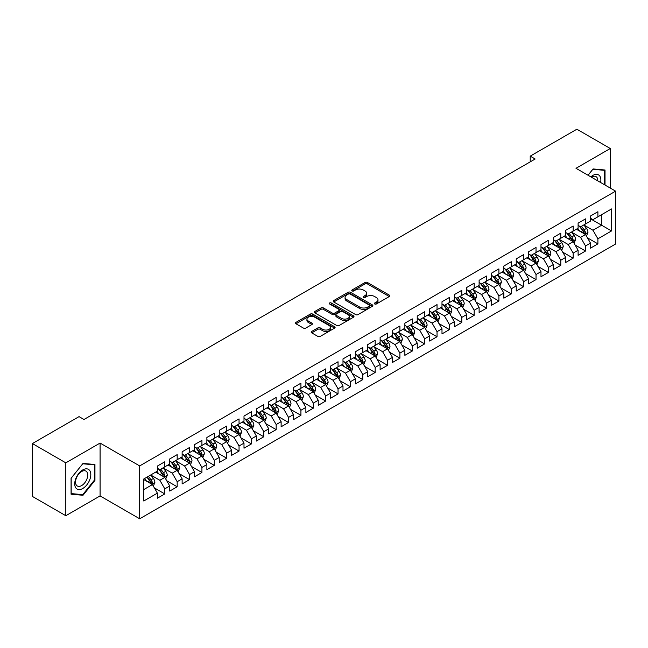<?xml version="1.0" encoding="UTF-8"?>
<svg xmlns="http://www.w3.org/2000/svg" width="648" height="648" viewBox="0 0 648 648"><rect width="100%" height="100%" fill="white"/><g stroke="black" fill="none" stroke-linecap="round" stroke-linejoin="round"><path stroke-width="0.97" d="M374.706 303.977A1.199 0.697 0 0 0 376.407 303.977L389.31 296.533A1.717 0.988 0 0 0 389.812 295.828A1.717 0.988 0 0 0 389.31 295.124L367.448 282.504A1.717 0.988 0 0 0 365.018 282.504L352.115 289.956A1.199 0.697 0 0 0 351.767 290.45A1.199 0.697 0 0 0 352.115 290.936A1.199 0.697 0 0 0 353.816 290.936L355.485 289.972A5.5 3.175 0 0 1 363.261 289.972L365.083 291.025A5.5 3.175 0 0 1 366.695 293.269A5.5 3.175 0 0 1 365.083 295.512L363.415 296.476A1.199 0.697 0 0 0 363.058 296.97A1.199 0.697 0 0 0 363.415 297.456A1.199 0.697 0 0 0 365.116 297.456L366.784 296.492A5.5 3.175 0 0 1 374.552 296.492L376.375 297.545A5.5 3.175 0 0 1 377.986 299.789A5.5 3.175 0 0 1 376.375 302.033L374.706 302.997A1.199 0.697 0 0 0 374.358 303.491A1.199 0.697 0 0 0 374.706 303.977L374.706 302.997M311.696 331.452A1.717 0.988 0 0 0 311.194 332.157A1.717 0.988 0 0 0 311.696 332.853L317.836 336.393A1.717 0.988 0 0 0 320.266 336.393L334.595 328.123A1.717 0.988 0 0 0 335.097 327.418A1.717 0.988 0 0 0 334.595 326.722L312.733 314.094A1.717 0.988 0 0 0 310.303 314.094L295.966 322.372A1.717 0.988 0 0 0 295.464 323.069A1.717 0.988 0 0 0 295.966 323.773L303.377 328.05A1.717 0.988 0 0 0 305.807 328.05L311.939 324.51A1.717 0.988 0 0 0 312.441 323.806A1.717 0.988 0 0 0 311.939 323.109L308.27 320.987A4.593 2.657 0 0 1 306.925 319.108A4.593 2.657 0 0 1 309.76 316.661A4.593 2.657 0 0 1 314.766 317.236L329.16 325.547A4.593 2.657 0 0 1 330.504 327.418A4.593 2.657 0 0 1 327.669 329.873A4.593 2.657 0 0 1 322.664 329.297L320.266 327.912A1.717 0.988 0 0 0 317.836 327.912L311.696 331.452L311.696 332.853M65.812 462.85L65.812 515.719L100.084 495.923L100.084 443.062L65.812 462.85L32.4 443.556L79.048 416.624L83.997 419.483L535.167 159.003L530.218 156.144L530.218 161.862M100.084 443.062L139.685 465.92L615.6 191.152L615.6 244.021L139.685 518.789L139.685 465.92M610.278 188.082L610.278 148.505L575.999 168.294L615.6 191.152M610.278 148.505L576.866 129.211L530.218 156.144M355.606 314.588A1.717 0.988 0 0 0 358.036 314.588L372.373 306.31A1.717 0.988 0 0 0 372.875 305.613A1.717 0.988 0 0 0 372.373 304.908L350.503 292.289A1.717 0.988 0 0 0 348.073 292.289L333.744 300.559A1.717 0.988 0 0 0 333.242 301.263A1.717 0.988 0 0 0 333.744 301.968L355.606 314.588M330.035 304.244A1.199 0.697 0 0 1 331.258 304.414L331.258 302.981L353.484 315.811A1.717 0.988 0 0 1 353.986 316.516A1.717 0.988 0 0 1 353.484 317.22L339.147 325.49A1.717 0.988 0 0 1 336.717 325.49L314.855 312.871L314.855 311.469A1.717 0.988 0 0 0 314.353 312.166A1.717 0.988 0 0 0 314.855 312.871M314.855 311.469L320.995 307.921A1.717 0.988 0 0 1 323.417 307.921L332.286 313.041A1.717 0.988 0 0 0 334.716 313.041L338.783 310.692A1.717 0.988 0 0 0 339.285 309.995A1.717 0.988 0 0 0 338.783 309.29L329.557 303.961A1.199 0.697 0 0 1 329.2 303.475A1.199 0.697 0 0 1 329.945 302.835A1.199 0.697 0 0 1 331.258 302.981M590.482 218.805L601.619 225.229L601.619 214.658L611.518 208.94L597.902 216.805L597.902 211.726L590.482 216.011L590.482 221.09L585.533 223.949L585.533 218.87L578.105 223.155L578.105 228.234L573.156 231.093L573.156 226.014L565.728 230.299L565.728 235.378L560.779 238.237L560.779 233.159L553.36 237.452L553.36 242.522L548.41 245.381L548.41 240.303L540.983 244.596L540.983 249.666L536.034 252.526L536.034 247.447L528.606 251.74L528.606 256.811L523.657 259.67L523.657 254.591L516.237 258.884L516.237 263.955L511.288 266.814L511.288 261.735L503.861 266.028L503.861 271.099L498.911 273.958L498.911 268.88L491.484 273.173L491.484 278.243L486.535 281.102L486.535 276.024L479.115 280.317L479.115 285.387L474.166 288.247L474.166 283.168L466.738 287.461L466.738 292.531L461.789 295.391L461.789 290.312L454.361 294.605L454.361 299.676L449.412 302.535L449.412 297.456L441.993 301.749L441.993 306.82L437.036 309.679L437.036 304.601L429.616 308.894L429.616 313.964L424.667 316.823L424.667 311.745L417.239 316.038L417.239 321.108L412.29 323.968L412.29 318.889L404.862 323.182L404.862 328.252L399.913 331.112L399.913 326.033L392.494 330.326L392.494 335.397L387.545 338.256L387.545 333.177L380.117 337.47L380.117 342.541L375.168 345.4L375.168 340.322L367.74 344.615L367.74 349.685L362.791 352.544L362.791 347.466L355.371 351.759L355.371 356.829L350.422 359.689L350.422 354.61L342.995 358.903L342.995 363.974L338.045 366.833L338.045 361.754L330.618 366.047L330.618 371.118L325.669 373.977L325.669 368.898L318.249 373.191L318.249 378.262L313.3 381.121L313.3 376.043L305.872 380.336L305.872 385.406L300.923 388.265L300.923 383.187L293.495 387.48L293.495 392.55L288.546 395.41L288.546 390.331L281.127 394.624L281.127 399.695L276.17 402.554L276.17 397.475L268.75 401.768L268.75 406.839L263.801 409.698L263.801 404.619L256.373 408.912L256.373 413.983L251.424 416.842L251.424 411.764L243.996 416.057L243.996 421.127L239.047 423.986L239.047 418.908L231.628 423.201L231.628 428.271L226.679 431.131L226.679 426.052L219.251 430.345L219.251 435.416L214.302 438.275L214.302 433.196L206.874 437.489L206.874 442.56L201.925 445.419L201.925 440.34L194.505 444.633L194.505 449.704L189.556 452.563L189.556 447.485L182.129 451.778L182.129 456.848L177.179 459.707L177.179 454.629L169.752 458.922L169.752 463.992L164.803 466.852L164.803 461.773L157.383 466.066L157.383 471.137L143.767 478.994L143.767 501.001L157.383 493.136L152.434 484.566L143.767 479.569M611.518 208.94L611.518 230.947L597.902 238.804L592.952 230.234L583.986 225.05M587.452 237.84L597.902 243.875L597.902 238.804M597.902 243.875L590.482 248.168L590.482 243.089L585.533 245.948L580.584 237.379L571.609 232.195M575.076 244.984L585.533 251.019L585.533 245.948M585.533 251.019L578.105 255.312L578.105 250.233L573.156 253.093L568.207 244.523L559.232 239.339M562.699 252.129L573.156 258.163L573.156 253.093M573.156 258.163L565.728 262.456L565.728 257.377L560.779 260.237L555.83 251.667L546.863 246.483M550.322 259.273L560.779 265.307L560.779 260.237M560.779 265.307L553.36 269.6L553.36 264.522L548.41 267.381L543.461 258.811L534.487 253.627M537.953 266.417L548.41 272.452L548.41 267.381M548.41 272.452L540.983 276.745L540.983 271.666L536.034 274.525L531.085 265.955L522.11 260.771M525.577 273.561L536.034 279.596L536.034 274.525M536.034 279.596L528.606 283.889L528.606 278.81L523.657 281.669L518.708 273.1L509.741 267.916M513.2 280.706L523.657 286.74L523.657 281.669M523.657 286.74L516.237 291.033L516.237 285.954L511.288 288.814L506.339 280.244L497.364 275.06M500.831 287.85L511.288 293.884L511.288 288.814M511.288 293.884L503.861 298.177L503.861 293.099L498.911 295.958L493.962 287.388L484.988 282.204M488.454 294.994L498.911 301.028L498.911 295.958M498.911 301.028L491.484 305.321L491.484 300.243L486.535 303.102L481.585 294.532L472.619 289.348M476.078 302.138L486.535 308.173L486.535 303.102M486.535 308.173L479.115 312.466L479.115 307.387L474.166 310.246L469.209 301.676L460.242 296.492M463.709 309.282L474.166 315.317L474.166 310.246M474.166 315.317L466.738 319.61L466.738 314.531L461.789 317.39L456.84 308.821L447.865 303.637M451.332 316.426L461.789 322.461L461.789 317.39M461.789 322.461L454.361 326.754L454.361 321.675L449.412 324.535L444.463 315.965L435.488 310.781M438.955 323.571L449.412 329.605L449.412 324.535M449.412 329.605L441.993 333.898L441.993 328.82L437.036 331.679L432.086 323.109L423.12 317.925M426.587 330.715L437.036 336.749L437.036 331.679M437.036 336.749L429.616 341.042L429.616 335.964L424.667 338.823L419.718 330.253L410.743 325.069M414.21 337.859L424.667 343.894L424.667 338.823M424.667 343.894L417.239 348.187L417.239 343.108L412.29 345.967L407.341 337.397L398.366 332.213M401.833 345.003L412.29 351.038L412.29 345.967M412.29 351.038L404.862 355.331L404.862 350.252L399.913 353.111L394.964 344.542L385.997 339.358M389.456 352.148L399.913 358.182L399.913 353.111M399.913 358.182L392.494 362.475L392.494 357.396L387.545 360.256L382.595 351.686L373.621 346.502M377.087 359.292L387.545 365.326L387.545 360.256M387.545 365.326L380.117 369.619L380.117 364.541L375.168 367.4L370.219 358.83L361.244 353.646M364.711 366.436L375.168 372.47L375.168 367.4M375.168 372.47L367.74 376.763L367.74 371.685L362.791 374.544L357.842 365.974L348.875 360.79M352.334 373.58L362.791 379.615L362.791 374.544M362.791 379.615L355.371 383.908L355.371 378.829L350.422 381.688L345.473 373.118L336.498 367.934M339.965 380.724L350.422 386.759L350.422 381.688M350.422 386.759L342.995 391.052L342.995 385.973L338.045 388.832L333.096 380.263L324.122 375.079M327.588 387.869L338.045 393.903L338.045 388.832M338.045 393.903L330.618 398.196L330.618 393.117L325.669 395.977L320.72 387.407L311.753 382.223M315.212 395.013L325.669 401.047L325.669 395.977M325.669 401.047L318.249 405.34L318.249 400.262L313.3 403.121L308.343 394.551L299.376 389.367M302.843 402.157L313.3 408.191L313.3 403.121M313.3 408.191L305.872 412.484L305.872 407.406L300.923 410.265L295.974 401.695L286.999 396.511M290.466 409.301L300.923 415.336L300.923 410.265M300.923 415.336L293.495 419.629L293.495 414.55L288.546 417.409L283.597 408.839L274.622 403.655M278.089 416.445L288.546 422.48L288.546 417.409M288.546 422.48L281.127 426.773L281.127 421.694L276.17 424.553L271.22 415.984L262.254 410.8M265.721 423.59L276.17 429.624L276.17 424.553M276.17 429.624L268.75 433.917L268.75 428.838L263.801 431.698L258.852 423.128L249.877 417.944M253.344 430.734L263.801 436.768L263.801 431.698M263.801 436.768L256.373 441.061L256.373 435.983L251.424 438.842L246.475 430.272L237.5 425.088M240.967 437.878L251.424 443.912L251.424 438.842M251.424 443.912L243.996 448.205L243.996 443.127L239.047 445.986L234.098 437.416L225.131 432.232M228.598 445.022L239.047 451.057L239.047 445.986M239.047 451.057L231.628 455.35L231.628 450.271L226.679 453.13L221.729 444.56L212.755 439.376M216.221 452.166L226.679 458.201L226.679 453.13M226.679 458.201L219.251 462.494L219.251 457.415L214.302 460.274L209.353 451.705L200.378 446.521M203.845 459.31L214.302 465.345L214.302 460.274M214.302 465.345L206.874 469.638L206.874 464.559L201.925 467.419L196.976 458.849L188.009 453.665M191.468 466.455L201.925 472.489L201.925 467.419M201.925 472.489L194.505 476.782L194.505 471.704L189.556 474.563L184.607 465.993L175.632 460.809M179.099 473.599L189.556 479.633L189.556 474.563M189.556 479.633L182.129 483.926L182.129 478.848L177.179 481.707L172.23 473.137L163.256 467.953M166.722 480.743L177.179 486.778L177.179 481.707M177.179 486.778L169.752 491.071L169.752 485.992L164.803 488.851L159.853 480.281L150.887 475.097M154.346 487.887L164.803 493.922L164.803 488.851M164.803 493.922L157.383 498.215L157.383 493.136M157.383 468.277L159.853 469.703L164.803 466.852M143.767 489.564L152.434 484.566M169.752 461.133L172.23 462.559L177.179 459.707M159.853 480.281L164.803 477.422L155.65 472.133M169.752 485.992L164.803 477.422M182.129 453.989L184.607 455.414L189.556 452.563M172.23 473.137L177.179 470.278L168.018 464.989M182.129 478.848L177.179 470.278M194.505 446.845L196.976 448.27L201.925 445.419M184.607 465.993L189.556 463.134L180.395 457.844M194.505 471.704L189.556 463.134M206.874 439.7L209.353 441.126L214.302 438.275M196.976 458.849L201.925 455.99L192.772 450.7M206.874 464.559L201.925 455.99M219.251 432.556L221.729 433.982L226.679 431.131M209.353 451.705L214.302 448.845L205.149 443.556M219.251 457.415L214.302 448.845M231.628 425.412L234.098 426.838L239.047 423.986M221.729 444.56L226.679 441.701L217.517 436.412M231.628 450.271L226.679 441.701M243.996 418.268L246.475 419.693L251.424 416.842M234.098 437.416L239.047 434.557L229.894 429.268M243.996 443.127L239.047 434.557M256.373 411.124L258.852 412.549L263.801 409.698M246.475 430.272L251.424 427.413L242.271 422.123M256.373 435.983L251.424 427.413M268.75 403.979L271.22 405.405L276.17 402.554M258.852 423.128L263.801 420.269L254.64 414.979M268.75 428.838L263.801 420.269M281.127 396.835L283.597 398.261L288.546 395.41M271.22 415.984L276.17 413.124L267.017 407.835M281.127 421.694L276.17 413.124M293.495 389.691L295.974 391.117L300.923 388.265M283.597 408.839L288.546 405.98L279.393 400.691M293.495 414.55L288.546 405.98M305.872 382.547L308.343 383.972L313.3 381.121M295.974 401.695L300.923 398.836L291.762 393.547M305.872 407.406L300.923 398.836M318.249 375.403L320.72 376.828L325.669 373.977M308.343 394.551L313.3 391.692L304.139 386.402M318.249 400.262L313.3 391.692M330.618 368.258L333.096 369.684L338.045 366.833M320.72 387.407L325.669 384.548L316.516 379.258M330.618 393.117L325.669 384.548M342.995 361.114L345.473 362.54L350.422 359.689M333.096 380.263L338.045 377.403L328.884 372.114M342.995 385.973L338.045 377.403M355.371 353.97L357.842 355.396L362.791 352.544M345.473 373.118L350.422 370.259L341.261 364.97M355.371 378.829L350.422 370.259M367.74 346.826L370.219 348.251L375.168 345.4M357.842 365.974L362.791 363.115L353.638 357.826M367.74 371.685L362.791 363.115M380.117 339.682L382.595 341.107L387.545 338.256M370.219 358.83L375.168 355.971L366.007 350.681M380.117 364.541L375.168 355.971M392.494 332.537L394.964 333.963L399.913 331.112M382.595 351.686L387.545 348.827L378.383 343.537M392.494 357.396L387.545 348.827M404.862 325.393L407.341 326.819L412.29 323.968M394.964 344.542L399.913 341.682L390.76 336.393M404.862 350.252L399.913 341.682M417.239 318.249L419.718 319.675L424.667 316.823M407.341 337.397L412.29 334.538L403.137 329.249M417.239 343.108L412.29 334.538M429.616 311.105L432.086 312.53L437.036 309.679M419.718 330.253L424.667 327.394L415.506 322.105M429.616 335.964L424.667 327.394M441.993 303.961L444.463 305.386L449.412 302.535M432.086 323.109L437.036 320.25L427.883 314.96M441.993 328.82L437.036 320.25M454.361 296.816L456.84 298.242L461.789 295.391M444.463 315.965L449.412 313.106L440.259 307.816M454.361 321.675L449.412 313.106M466.738 289.672L469.209 291.098L474.166 288.247M456.84 308.821L461.789 305.961L452.628 300.672M466.738 314.531L461.789 305.961M479.115 282.528L481.585 283.954L486.535 281.102M469.209 301.676L474.166 298.817L465.005 293.528M479.115 307.387L474.166 298.817M491.484 275.384L493.962 276.809L498.911 273.958M481.585 294.532L486.535 291.673L477.382 286.384M491.484 300.243L486.535 291.673M503.861 268.24L506.339 269.665L511.288 266.814M493.962 287.388L498.911 284.529L489.75 279.239M503.861 293.099L498.911 284.529M516.237 261.095L518.708 262.521L523.657 259.67M506.339 280.244L511.288 277.385L502.127 272.095M516.237 285.954L511.288 277.385M528.606 253.951L531.085 255.377L536.034 252.526M518.708 273.1L523.657 270.24L514.504 264.951M528.606 278.81L523.657 270.24M540.983 246.807L543.461 248.233L548.41 245.381M531.085 265.955L536.034 263.096L526.873 257.807M540.983 271.666L536.034 263.096M553.36 239.663L555.83 241.088L560.779 238.237M543.461 258.811L548.41 255.952L539.249 250.663M553.36 264.522L548.41 255.952M565.728 232.519L568.207 233.944L573.156 231.093M555.83 251.667L560.779 248.808L551.626 243.518M565.728 257.377L560.779 248.808M578.105 225.374L580.584 226.8L585.533 223.949M568.207 244.523L573.156 241.664L564.003 236.374M578.105 250.233L573.156 241.664M590.482 218.23L592.952 219.656L597.902 216.805M580.584 237.379L585.533 234.519L576.372 229.23M590.482 243.089L585.533 234.519M32.4 443.556L32.4 496.425L65.812 515.719M100.084 495.923L139.685 518.789M592.952 230.234L601.619 225.229L611.518 230.947M605.021 185.044L605.021 170.011L593.082 168.942L588.028 175.235M94.948 480.419L94.948 464.495L83.009 463.433L71.069 478.281L71.069 494.205L83.009 495.275L94.948 480.419L94.333 480.063M375.192 304.147L376.375 303.466A5.5 3.175 0 0 0 377.986 301.223L377.986 299.789M366.695 293.269L366.695 294.694A5.5 3.175 0 0 1 365.083 296.946L363.893 297.626M389.294 296.541L367.448 283.937A1.717 0.988 0 0 0 365.018 283.937L352.593 291.106M372.349 306.326L350.503 293.714A1.717 0.988 0 0 0 348.073 293.714L333.769 301.976L333.744 300.559M369.336 306.099A1.199 0.697 0 0 0 369.684 305.613A1.199 0.697 0 0 0 369.336 305.119L350.139 294.038A1.199 0.697 0 0 0 348.438 294.038L346.68 295.059A5.5 3.175 0 0 0 345.068 297.302A5.5 3.175 0 0 0 346.68 299.546L359.802 307.12A5.5 3.175 0 0 0 367.57 307.12L369.336 306.099L369.336 307.533A1.199 0.697 0 0 0 369.684 307.039L369.684 305.613M345.068 297.302L345.068 298.728A5.5 3.175 0 0 0 346.68 300.972L346.68 299.546M369.336 307.533L367.57 308.545A5.5 3.175 0 0 1 359.802 308.545L346.68 300.972M314.879 312.879L320.995 309.355L320.995 307.921M339.285 309.995L339.285 311.421A1.717 0.988 0 0 1 338.783 312.125L334.716 314.474A1.717 0.988 0 0 1 332.286 314.474L323.417 309.355A1.717 0.988 0 0 0 320.995 309.355M331.258 304.414L353.46 317.228M341.488 318.354A4.593 2.657 0 0 0 346.494 318.929A4.593 2.657 0 0 0 349.329 316.483A4.593 2.657 0 0 0 347.984 314.604L342.914 311.68A1.717 0.988 0 0 0 340.484 311.68L336.417 314.029A1.717 0.988 0 0 0 335.915 314.726A1.717 0.988 0 0 0 336.417 315.43L341.488 318.354L341.488 319.788A4.593 2.657 0 0 0 346.494 320.363A4.593 2.657 0 0 0 349.329 317.909L349.329 316.483M335.915 314.726L335.915 316.159A1.717 0.988 0 0 0 336.417 316.856L336.417 315.43M341.488 319.788L336.417 316.856M330.504 327.418L330.504 328.852A4.593 2.657 0 0 1 327.669 331.298A4.593 2.657 0 0 1 322.664 330.723L320.266 329.338A1.717 0.988 0 0 0 317.836 329.338L311.72 332.87M306.925 319.108L306.925 320.541A4.593 2.657 0 0 0 308.27 322.412L308.27 320.987M311.939 323.109L311.939 324.51L308.27 322.412M334.571 328.131L312.733 315.527A1.717 0.988 0 0 0 310.303 315.527L295.99 323.789M81.745 494.546L83.009 495.275M586.448 236.107L587.979 232.365A4.641 2.681 -120 0 0 586.497 228.412L583.872 224.905M579.685 231.142L577.684 228.477M584.658 234.017L585.476 232.559A4.641 2.681 -120 0 0 584.148 229.773L581.523 226.257M580.017 226.476L583.265 230.81A2.365 1.361 60 0 1 583.694 231.53L585.476 232.559M579.207 226.006L582.665 230.623A4.641 2.681 60 0 1 583.994 233.418L584.083 233.685M574.071 243.251L575.602 239.509A4.641 2.681 -120 0 0 574.128 235.556L571.495 232.049M567.308 238.286L565.307 235.621M572.281 241.161L573.099 239.703A4.641 2.681 -120 0 0 571.771 236.917L569.147 233.401M567.648 233.62L570.896 237.954A2.365 1.361 60 0 1 571.325 238.675L573.099 239.703M566.83 233.15L570.289 237.767A4.641 2.681 60 0 1 571.617 240.562L571.714 240.829M561.695 250.395L563.234 246.653A4.641 2.681 -120 0 0 561.751 242.7L559.127 239.193M554.931 245.43L552.938 242.765M559.904 248.306L560.731 246.848A4.641 2.681 -120 0 0 559.402 244.061L556.77 240.546M555.271 240.764L558.519 245.098A2.365 1.361 60 0 1 558.949 245.819L560.731 246.848M554.453 240.295L557.912 244.912A4.641 2.681 60 0 1 559.24 247.706L559.337 247.973M600.631 182.509A11.372 6.569 120 0 0 599.797 176.062A11.372 6.569 120 0 0 590.855 176.864M597.788 180.865A8.61 4.973 120 0 0 596.978 177.512A8.61 4.973 120 0 0 596.006 176.612A8.61 4.973 120 0 0 591.438 177.204M592.807 169.282L604.398 170.327L604.398 184.688M603.636 169.889L604.398 170.327M588.052 175.244L592.831 169.298M75.8 487.871A11.372 6.569 120 0 0 86.783 484.931A11.372 6.569 120 0 0 89.732 470.545A11.372 6.569 120 0 0 78.74 473.486A11.372 6.569 120 0 0 75.8 487.871M76.359 485.117A8.61 4.973 120 0 0 77.331 486.016A8.61 4.973 120 0 0 85.342 481.999A8.61 4.973 120 0 0 86.913 471.995A8.61 4.973 120 0 0 85.941 471.096A8.61 4.973 120 0 0 77.93 475.122A8.61 4.973 120 0 0 76.359 485.117M82.766 463.782L94.333 464.819L94.333 480.241L82.766 494.635L71.191 493.598L71.191 478.175L82.742 463.765M93.563 464.373L94.333 464.819M549.326 257.54L550.857 253.797A4.641 2.681 -120 0 0 549.374 249.845L546.75 246.337M542.562 252.574L540.562 249.909M547.536 255.45L548.354 253.992A4.641 2.681 -120 0 0 547.025 251.205L544.401 247.69M542.894 247.909L546.143 252.242A2.365 1.361 60 0 1 546.572 252.963L548.354 253.992M542.084 247.439L545.543 252.056A4.641 2.681 60 0 1 546.871 254.85L546.961 255.118M536.949 264.684L538.48 260.942A4.641 2.681 -120 0 0 537.006 256.989L534.373 253.481M530.186 259.718L528.185 257.054M535.159 262.594L535.977 261.136A4.641 2.681 -120 0 0 534.649 258.35L532.024 254.834M530.526 255.053L533.766 259.386A2.365 1.361 60 0 1 534.195 260.107L535.977 261.136M529.708 254.583L533.166 259.2A4.641 2.681 60 0 1 534.495 261.995L534.592 262.262M524.572 271.828L526.111 268.086A4.641 2.681 -120 0 0 524.629 264.133L521.996 260.626M517.809 266.863L515.816 264.198M522.782 269.738L523.608 268.28A4.641 2.681 -120 0 0 522.28 265.494L519.647 261.978M518.149 262.197L521.397 266.531A2.365 1.361 60 0 1 521.826 267.251L523.608 268.28M517.331 261.727L520.79 266.344A4.641 2.681 60 0 1 522.118 269.139L522.215 269.406M512.204 278.972L513.734 275.23A4.641 2.681 -120 0 0 512.252 271.277L509.628 267.77M505.44 274.007L503.439 271.342M510.413 276.882L511.232 275.424A4.641 2.681 -120 0 0 509.903 272.638L507.271 269.123M505.772 269.341L509.02 273.675A2.365 1.361 60 0 1 509.45 274.396L511.232 275.424M504.962 268.871L508.421 273.488A4.641 2.681 60 0 1 509.749 276.283L509.838 276.55M499.827 286.116L501.358 282.374A4.641 2.681 -120 0 0 499.883 278.421L497.251 274.914M493.063 281.151L491.063 278.486M498.037 284.026L498.855 282.569A4.641 2.681 -120 0 0 497.526 279.782L494.902 276.267M493.403 276.485L496.643 280.819A2.365 1.361 60 0 1 497.073 281.54L498.855 282.569M492.585 276.016L496.044 280.633A4.641 2.681 60 0 1 497.372 283.427L497.462 283.694M487.45 293.261L488.989 289.518A4.641 2.681 -120 0 0 487.507 285.566L484.874 282.058M480.686 288.295L478.694 285.63M485.66 291.171L486.486 289.713A4.641 2.681 -120 0 0 485.158 286.926L482.525 283.411M481.027 283.63L484.275 287.963A2.365 1.361 60 0 1 484.704 288.684L486.486 289.713M480.209 283.16L483.667 287.777A4.641 2.681 60 0 1 484.996 290.571L485.093 290.839M475.081 300.405L476.612 296.663A4.641 2.681 -120 0 0 475.13 292.71L472.505 289.202M468.318 295.439L466.317 292.774M473.291 298.315L474.109 296.857A4.641 2.681 -120 0 0 472.781 294.071L470.148 290.555M468.65 290.774L471.898 295.107A2.365 1.361 60 0 1 472.327 295.828L474.109 296.857M467.832 290.304L471.299 294.921A4.641 2.681 60 0 1 472.627 297.716L472.716 297.983M462.704 307.549L464.235 303.807A4.641 2.681 -120 0 0 462.761 299.854L460.129 296.347M455.941 302.584L453.94 299.919M460.914 305.459L461.732 304.001A4.641 2.681 -120 0 0 460.404 301.215L457.78 297.699M456.281 297.918L459.521 302.252A2.365 1.361 60 0 1 459.95 302.972L461.732 304.001M455.463 297.448L458.922 302.065A4.641 2.681 60 0 1 460.25 304.86L460.339 305.127M450.328 314.693L451.867 310.951A4.641 2.681 -120 0 0 450.384 306.998L447.752 303.491M443.564 309.728L441.563 307.063M448.538 312.603L449.356 311.145A4.641 2.681 -120 0 0 448.035 308.359L445.403 304.844M443.904 305.062L447.152 309.396A2.365 1.361 60 0 1 447.582 310.117L449.356 311.145M443.086 304.592L446.545 309.209A4.641 2.681 60 0 1 447.873 312.004L447.971 312.271M437.951 321.837L439.49 318.095A4.641 2.681 -120 0 0 438.008 314.142L435.383 310.635M431.187 316.872L429.195 314.207M436.169 319.748L436.987 318.29A4.641 2.681 -120 0 0 435.659 315.503L433.026 311.988M431.528 312.206L434.776 316.54A2.365 1.361 60 0 1 435.205 317.261L436.987 318.29M430.709 311.737L434.176 316.354A4.641 2.681 60 0 1 435.497 319.148L435.594 319.415M425.582 328.981L427.113 325.239A4.641 2.681 -120 0 0 425.631 321.286L423.006 317.779M418.819 324.016L416.818 321.351M423.792 326.892L424.61 325.434A4.641 2.681 -120 0 0 423.282 322.647L420.657 319.132M419.151 319.351L422.399 323.684A2.365 1.361 60 0 1 422.828 324.405L424.61 325.434M418.341 318.881L421.799 323.498A4.641 2.681 60 0 1 423.128 326.292L423.217 326.56M413.205 336.126L414.736 332.384A4.641 2.681 -120 0 0 413.262 328.431L410.63 324.923M406.442 331.16L404.441 328.496M411.415 334.036L412.233 332.578A4.641 2.681 -120 0 0 410.913 329.791L408.281 326.276M406.782 326.495L410.03 330.828A2.365 1.361 60 0 1 410.459 331.549L412.233 332.578M405.964 326.025L409.423 330.642A4.641 2.681 60 0 1 410.751 333.437L410.848 333.704M400.829 343.27L402.368 339.528A4.641 2.681 -120 0 0 400.885 335.575L398.261 332.068M394.065 338.305L392.072 335.64M399.038 341.18L399.865 339.722A4.641 2.681 -120 0 0 398.536 336.936L395.904 333.42M394.405 333.639L397.653 337.973A2.365 1.361 60 0 1 398.083 338.693L399.865 339.722M393.587 333.169L397.054 337.786A4.641 2.681 60 0 1 398.374 340.581L398.471 340.848M388.46 350.414L389.991 346.672A4.641 2.681 -120 0 0 388.508 342.719L385.884 339.212M381.696 345.449L379.696 342.784M386.67 348.324L387.488 346.866A4.641 2.681 -120 0 0 386.159 344.08L383.535 340.565M382.028 340.783L385.276 345.117A2.365 1.361 60 0 1 385.706 345.838L387.488 346.866M381.218 340.313L384.677 344.93A4.641 2.681 60 0 1 386.006 347.725L386.095 347.992M376.083 357.558L377.614 353.816A4.641 2.681 -120 0 0 376.14 349.863L373.507 346.356M369.32 352.593L367.319 349.928M374.293 355.469L375.111 354.011A4.641 2.681 -120 0 0 373.783 351.224L371.158 347.709M369.66 347.927L372.908 352.261A2.365 1.361 60 0 1 373.337 352.982L375.111 354.011M368.842 347.458L372.3 352.075A4.641 2.681 60 0 1 373.629 354.869L373.726 355.136M363.706 364.703L365.245 360.96A4.641 2.681 -120 0 0 363.763 357.008L361.13 353.5M356.943 359.737L354.95 357.072M361.916 362.613L362.742 361.155A4.641 2.681 -120 0 0 361.414 358.368L358.781 354.853M357.283 355.072L360.531 359.405A2.365 1.361 60 0 1 360.96 360.126L362.742 361.155M356.465 354.602L359.924 359.219A4.641 2.681 60 0 1 361.252 362.013L361.349 362.281M351.338 371.847L352.868 368.105A4.641 2.681 -120 0 0 351.386 364.152L348.762 360.644M344.574 366.881L342.573 364.216M349.547 369.757L350.366 368.299A4.641 2.681 -120 0 0 349.037 365.513L346.413 361.997M344.906 362.216L348.154 366.549A2.365 1.361 60 0 1 348.584 367.27L350.366 368.299M344.096 361.746L347.555 366.363A4.641 2.681 60 0 1 348.883 369.158L348.972 369.425M338.961 378.991L340.492 375.249A4.641 2.681 -120 0 0 339.017 371.296L336.385 367.789M332.197 374.026L330.197 371.361M337.171 376.901L337.989 375.443A4.641 2.681 -120 0 0 336.66 372.657L334.036 369.141M332.537 369.36L335.777 373.694A2.365 1.361 60 0 1 336.207 374.414L337.989 375.443M331.719 368.89L335.178 373.507A4.641 2.681 60 0 1 336.506 376.302L336.604 376.569M326.584 386.135L328.123 382.393A4.641 2.681 -120 0 0 326.641 378.44L324.008 374.933M319.82 381.17L317.828 378.505M324.794 384.045L325.62 382.587A4.641 2.681 -120 0 0 324.292 379.801L321.659 376.286M320.161 376.504L323.409 380.838A2.365 1.361 60 0 1 323.838 381.559L325.62 382.587M319.343 376.034L322.801 380.651A4.641 2.681 60 0 1 324.13 383.446L324.227 383.713M314.215 393.279L315.746 389.537A4.641 2.681 -120 0 0 314.264 385.584L311.639 382.077M307.452 388.314L305.451 385.649M312.425 391.19L313.243 389.731A4.641 2.681 -120 0 0 311.915 386.945L309.282 383.43M307.784 383.648L311.032 387.99A2.365 1.361 60 0 1 311.461 388.703L313.243 389.731M306.974 383.179L310.433 387.796A4.641 2.681 60 0 1 311.761 390.59L311.85 390.857M301.838 400.424L303.369 396.681A4.641 2.681 -120 0 0 301.895 392.729L299.263 389.221M295.075 395.458L293.074 392.793M300.048 398.334L300.866 396.876A4.641 2.681 -120 0 0 299.538 394.089L296.914 390.574M295.415 390.793L298.655 395.134A2.365 1.361 60 0 1 299.084 395.847L300.866 396.876M294.597 390.323L298.056 394.94A4.641 2.681 60 0 1 299.384 397.734L299.473 398.002M289.462 407.568L291.001 403.826A4.641 2.681 -120 0 0 289.518 399.873L286.886 396.365M282.698 402.602L280.706 399.938M287.671 405.478L288.498 404.02A4.641 2.681 -120 0 0 287.169 401.234L284.537 397.718M283.038 397.937L286.286 402.278A2.365 1.361 60 0 1 286.716 402.991L288.498 404.02M282.22 397.467L285.679 402.092A4.641 2.681 60 0 1 287.007 404.879L287.105 405.146M277.093 414.712L278.624 410.97A4.641 2.681 -120 0 0 277.142 407.017L274.517 403.51M270.329 409.747L268.329 407.082M275.303 412.622L276.121 411.164A4.641 2.681 -120 0 0 274.793 408.378L272.16 404.862M270.661 405.081L273.91 409.423A2.365 1.361 60 0 1 274.339 410.135L276.121 411.164M269.843 404.611L273.31 409.236A4.641 2.681 60 0 1 274.631 412.023L274.728 412.29M264.716 421.856L266.247 418.114A4.641 2.681 -120 0 0 264.773 414.161L262.14 410.654M257.953 416.891L255.952 414.226M262.926 419.766L263.744 418.308A4.641 2.681 -120 0 0 262.416 415.522L259.791 412.007M258.285 412.225L261.533 416.567A2.365 1.361 60 0 1 261.962 417.28L263.744 418.308M257.475 411.755L260.933 416.38A4.641 2.681 60 0 1 262.262 419.167L262.351 419.434M252.339 429L253.878 425.258A4.641 2.681 -120 0 0 252.396 421.305L249.764 417.798M245.576 424.035L243.575 421.37M250.549 426.911L251.367 425.453A4.641 2.681 -120 0 0 250.047 422.666L247.415 419.151M245.916 419.369L249.164 423.711A2.365 1.361 60 0 1 249.593 424.424L251.367 425.453M245.098 418.9L248.557 423.525A4.641 2.681 60 0 1 249.885 426.311L249.982 426.578M239.963 436.145L241.501 432.402A4.641 2.681 -120 0 0 240.019 428.45L237.395 424.942M233.199 431.179L231.206 428.514M238.181 434.055L238.999 432.597A4.641 2.681 -120 0 0 237.67 429.81L235.038 426.295M233.539 426.514L236.787 430.855A2.365 1.361 60 0 1 237.217 431.568L238.999 432.597M232.721 426.044L236.188 430.669A4.641 2.681 60 0 1 237.508 433.455L237.605 433.723M227.594 443.289L229.125 439.547A4.641 2.681 -120 0 0 227.642 435.594L225.018 432.086M220.83 438.323L218.83 435.659M225.804 441.199L226.622 439.741A4.641 2.681 -120 0 0 225.293 436.955L222.669 433.439M221.162 433.658L224.411 437.999A2.365 1.361 60 0 1 224.84 438.712L226.622 439.741M220.352 433.188L223.811 437.813A4.641 2.681 60 0 1 225.139 440.6L225.229 440.867M215.217 450.433L216.748 446.691A4.641 2.681 -120 0 0 215.274 442.738L212.641 439.231M208.454 445.468L206.453 442.803M213.427 448.343L214.245 446.885A4.641 2.681 -120 0 0 212.917 444.099L210.292 440.583M208.794 440.802L212.042 445.144A2.365 1.361 60 0 1 212.471 445.856L214.245 446.885M207.976 440.332L211.434 444.957A4.641 2.681 60 0 1 212.763 447.744L212.86 448.011M202.84 457.577L204.379 453.835A4.641 2.681 -120 0 0 202.897 449.882L200.273 446.375M196.077 452.612L194.084 449.947M201.05 455.487L201.876 454.029A4.641 2.681 -120 0 0 200.548 451.243L197.915 447.728M196.417 447.946L199.665 452.288A2.365 1.361 60 0 1 200.094 453.001L201.876 454.029M195.599 447.476L199.058 452.101A4.641 2.681 60 0 1 200.386 454.888L200.483 455.155M190.472 464.721L192.002 460.979A4.641 2.681 -120 0 0 190.52 457.026L187.896 453.519M183.708 459.756L181.707 457.091M188.681 462.632L189.5 461.174A4.641 2.681 -120 0 0 188.171 458.387L185.547 454.872M184.04 455.09L187.288 459.432A2.365 1.361 60 0 1 187.718 460.145L189.5 461.174M183.23 454.621L186.689 459.246A4.641 2.681 60 0 1 188.017 462.032L188.106 462.299M178.095 471.865L179.626 468.123A4.641 2.681 -120 0 0 178.151 464.171L175.519 460.663M171.331 466.9L169.331 464.235M176.305 469.776L177.123 468.318A4.641 2.681 -120 0 0 175.794 465.531L173.17 462.016M171.671 462.235L174.911 466.576A2.365 1.361 60 0 1 175.341 467.289L177.123 468.318M170.853 461.765L174.312 466.39A4.641 2.681 60 0 1 175.64 469.176L175.738 469.444M165.718 479.01L167.257 475.268A4.641 2.681 -120 0 0 165.775 471.315L163.142 467.807M158.954 474.044L156.962 471.38M163.928 476.92L164.754 475.462A4.641 2.681 -120 0 0 163.426 472.675L160.793 469.16M159.295 469.379L162.543 473.72A2.365 1.361 60 0 1 162.972 474.433L164.754 475.462M158.477 468.909L161.935 473.534A4.641 2.681 60 0 1 163.264 476.32L163.361 476.588M153.349 486.154L154.88 482.412A4.641 2.681 -120 0 0 153.398 478.459L150.773 474.952M146.586 481.189L144.585 478.524M151.559 484.064L152.377 482.606A4.641 2.681 -120 0 0 151.049 479.82L148.424 476.304M147.258 476.977L150.166 480.865A2.365 1.361 60 0 1 150.595 481.577L152.377 482.606M146.934 477.163L149.567 480.678A4.641 2.681 60 0 1 150.895 483.465L150.984 483.732M376.375 303.466L376.375 302.033M363.415 297.456L363.415 296.476M365.083 296.946L365.083 295.512M352.115 290.936L352.115 289.956M365.018 283.937L365.018 282.504M367.448 283.937L367.448 282.504M389.31 296.533L389.31 295.124M348.073 293.714L348.073 292.289M350.503 293.714L350.503 292.289M372.373 306.31L372.373 304.908M359.802 308.545L359.802 307.12M367.57 308.545L367.57 307.12M323.417 309.355L323.417 307.921M332.286 314.474L332.286 313.041M334.716 314.474L334.716 313.041M338.783 312.125L338.783 310.692M353.484 317.22L353.484 315.811M317.836 329.338L317.836 327.912M320.266 329.338L320.266 327.912M322.664 330.723L322.664 329.297M295.966 323.773L295.966 322.372M310.303 315.527L310.303 314.094M312.733 315.527L312.733 314.094M334.595 328.123L334.595 326.722M584.95 234.179L587.947 232.454M584.148 229.773L586.497 228.412M580.73 231.749L582.665 230.623M572.573 241.323L575.578 239.598M571.771 236.917L574.128 235.556M568.353 238.893L570.289 237.767M560.204 248.468L563.201 246.742M559.402 244.061L561.751 242.7M555.976 246.038L557.912 244.912M547.827 255.612L550.824 253.886M547.025 251.205L549.374 249.845M543.607 253.182L545.543 252.056M535.451 262.756L538.456 261.031M534.649 258.35L537.006 256.989M531.23 260.326L533.166 259.2M523.074 269.9L526.079 268.175M522.28 265.494L524.629 264.133M518.854 267.47L520.79 266.344M510.705 277.044L513.702 275.319M509.903 272.638L512.252 271.277M506.485 274.614L508.421 273.488M498.328 284.189L501.333 282.463M497.526 279.782L499.883 278.421M494.108 281.759L496.044 280.633M485.951 291.333L488.957 289.607M485.158 286.926L487.507 285.566M481.731 288.903L483.667 287.777M473.583 298.477L476.58 296.752M472.781 294.071L475.13 292.71M469.355 296.047L471.299 294.921M461.206 305.629L464.203 303.896M460.404 301.215L462.761 299.854M456.986 303.191L458.922 302.065M448.829 312.773L451.834 311.04M448.035 308.359L450.384 306.998M444.609 310.335L446.545 309.209M436.46 319.918L439.457 318.184M435.659 315.503L438.008 314.142M432.232 317.48L434.176 316.354M424.084 327.062L427.081 325.328M423.282 322.647L425.631 321.286M419.864 324.624L421.799 323.498M411.707 334.206L414.712 332.473M410.913 329.791L413.262 328.431M407.487 331.768L409.423 330.642M399.338 341.35L402.335 339.617M398.536 336.936L400.885 335.575M395.11 338.912L397.054 337.786M386.961 348.494L389.958 346.761M386.159 344.08L388.508 342.719M382.741 346.056L384.677 344.93M374.584 355.639L377.59 353.905M373.783 351.224L376.14 349.863M370.364 353.201L372.3 352.075M362.216 362.783L365.213 361.049M361.414 358.368L363.763 357.008M357.988 360.345L359.924 359.219M349.839 369.927L352.836 368.194M349.037 365.513L351.386 364.152M345.619 367.489L347.555 366.363M337.462 377.071L340.467 375.338M336.66 372.657L339.017 371.296M333.242 374.633L335.178 373.507M325.085 384.215L328.091 382.482M324.292 379.801L326.641 378.44M320.865 381.777L322.801 380.651M312.717 391.36L315.714 389.626M311.915 386.945L314.264 385.584M308.489 388.921L310.433 387.796M300.34 398.504L303.345 396.77M299.538 394.089L301.895 392.729M296.12 396.066L298.056 394.94M287.963 405.648L290.968 403.915M287.169 401.234L289.518 399.873M283.743 403.21L285.679 402.092M275.594 412.792L278.591 411.059M274.793 408.378L277.142 407.017M271.366 410.354L273.31 409.236M263.218 419.936L266.215 418.203M262.416 415.522L264.773 414.161M258.998 417.498L260.933 416.38M250.841 427.081L253.846 425.347M250.047 422.666L252.396 421.305M246.621 424.643L248.557 423.525M238.472 434.225L241.469 432.491M237.67 429.81L240.019 428.45M234.244 431.787L236.188 430.669M226.095 441.369L229.092 439.636M225.293 436.955L227.642 435.594M221.875 438.931L223.811 437.813M213.719 448.513L216.724 446.78M212.917 444.099L215.274 442.738M209.498 446.075L211.434 444.957M201.35 455.657L204.347 453.924M200.548 451.243L202.897 449.882M197.122 453.219L199.058 452.101M188.973 462.802L191.97 461.068M188.171 458.387L190.52 457.026M184.753 460.364L186.689 459.246M176.596 469.946L179.601 468.212M175.794 465.531L178.151 464.171M172.376 467.508L174.312 466.39M164.219 477.09L167.225 475.357M163.426 472.675L165.775 471.315M159.999 474.652L161.935 473.534M151.851 484.234L154.848 482.501M151.049 479.82L153.398 478.459M147.631 481.796L149.567 480.678"/></g></svg>
